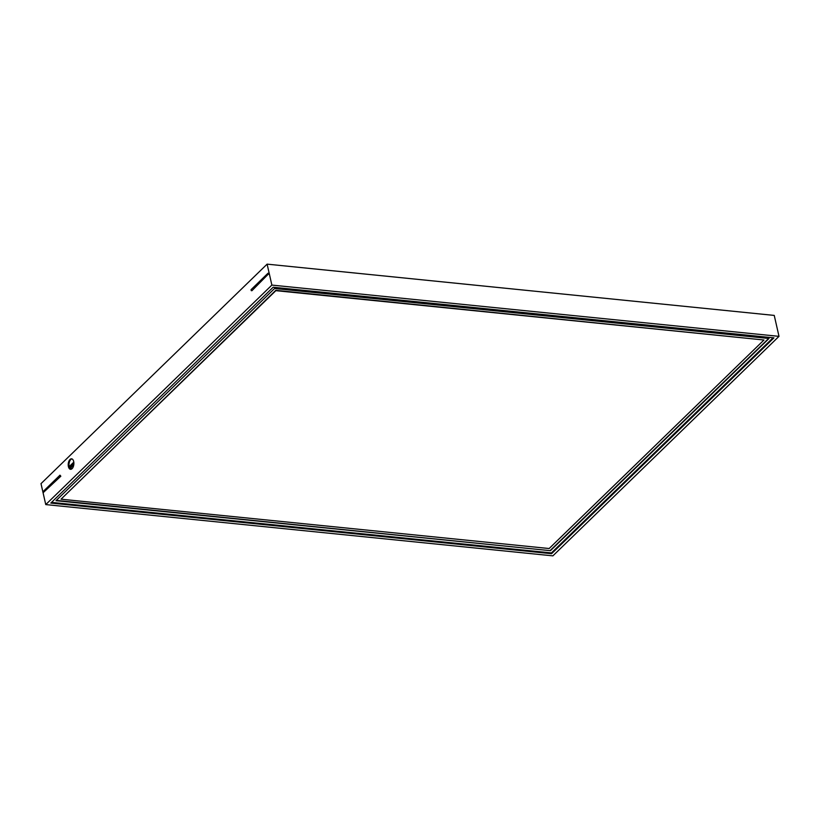 <?xml version="1.0" encoding="UTF-8"?>
<svg xmlns="http://www.w3.org/2000/svg" width="820" height="820" viewBox="0 0 820 820"><rect width="100%" height="100%" fill="white"/><g stroke="black" fill="none" stroke-linecap="round" stroke-linejoin="round"><path stroke-width="1.23" d="M268.232 274.208L251.904 290.731L268.232 274.208L268.007 273.224L251.043 289.685L251.268 290.669M268.858 274.269L268.007 273.224M267.115 264.142L271.871 285.083L45.756 504.587L41 483.646L267.115 264.142L774.244 315.413L779 336.354L271.871 285.083M70.007 459.487A5.268 2.798 95.8 0 1 71.576 458.821A5.268 2.798 95.8 0 1 73.872 462.88A5.268 2.798 95.8 0 1 72.088 468.64A5.268 2.798 95.8 0 1 70.52 469.296A5.268 2.798 95.8 0 1 68.224 465.247A5.268 2.798 95.8 0 1 70.007 459.487M59.983 475.169L60.834 476.215L43.245 492.605L60.198 476.143L59.983 475.169L43.019 491.631L43.245 492.605M45.756 504.587L552.885 555.857L779 336.354M273.152 287.236L50.809 503.08L551.604 553.705L773.947 337.861L273.152 287.236M551.604 553.705L551.419 552.916L773.055 337.768M551.419 552.916L51.527 502.383M274.567 288.507L769.016 338.496L550.445 550.681L55.985 500.692L274.567 288.507M56.283 500.405L550.445 550.681M550.364 550.353L768.647 338.455M61.039 499.185L275.776 290.331L763.963 340.003L275.848 290.659L61.039 499.185L549.154 548.529L763.963 340.003M60.834 476.215L60.198 476.143M71.955 458.913A5.268 2.798 -84.2 0 0 70.766 459.559A5.268 2.798 -84.2 0 0 69.034 465.873L71.278 466.108M73.759 464.889L70.192 468.353A5.268 2.798 95.8 0 1 69.956 467.943L69.577 467.902A5.268 2.798 -84.2 0 1 69.167 466.703L70.52 466.836M73.882 463.577L69.526 467.8M70.192 468.353L72.17 468.558M71.77 468.907A5.268 2.798 95.8 0 1 71.586 468.681L69.936 468.507A5.268 2.798 -84.2 0 0 70.899 469.286M70.961 469.276L71.586 468.681M69.864 465.965L73.8 462.142"/></g></svg>
